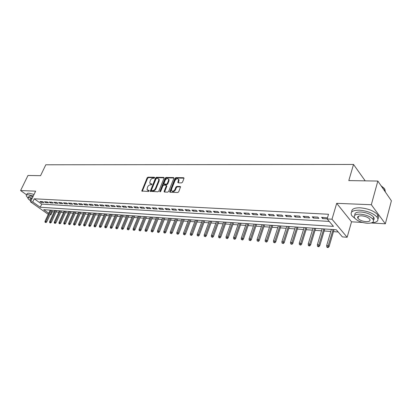 <?xml version="1.0" encoding="UTF-8"?>
<svg xmlns="http://www.w3.org/2000/svg" width="412" height="412" viewBox="0 0 412 412"><rect width="100%" height="100%" fill="white"/><g stroke="black" fill="none" stroke-linecap="round" stroke-linejoin="round"><path stroke-width="0.62" d="M154.639 177.768L154.412 177.263L148.011 177.165L147.125 177.855L141.81 191.034L148.557 191.487L149.221 190.658L147.017 189.68L147.584 187.043C148.268 185.668 149.226 184.931 150.457 184.823L151.297 184.844L151.956 184.025L150.869 183.829L149.736 183.041L150.308 180.461C150.988 179.096 151.94 178.355 153.171 178.236L154.006 178.252L154.639 177.768M181.558 182.902L182.506 182.181L183.968 178.463L183.597 177.721L175.934 177.603L175.007 178.314L169.713 191.946L170.105 192.239L177.778 192.507L178.731 191.781L180.559 186.796L180.147 186.487L176.846 186.399L175.903 187.115L175.023 189.35C173.679 191.369 172.489 191.75 171.449 190.483L171.557 189.242L175.012 180.569C176.372 178.545 177.562 178.175 178.592 179.457L177.855 182.526L178.257 182.83L181.558 182.902M377.83 181.053L391.4 200.788L385.338 223.814L371.325 204.728L377.83 181.053L348.804 180.59L353.522 164.455L45.809 164.779L40.561 175.677L27.975 175.476L20.6 190.55L35.617 191.158L30.498 201.828L32.744 201.957L34.258 198.795L328.524 214.255L327.128 218.932L332 219.21L347.146 237.266L342.382 236.905L336.336 229.783L43.687 209.682L48.75 213.256M371.325 204.728L336.697 203.327L332 219.21M164.053 178.133L163.724 177.412L156.442 177.294L155.54 177.994L150.231 191.307L157.873 191.812L158.795 191.106L164.053 178.133M166.067 177.448L173.534 177.562L173.885 178.298L168.632 191.441L167.699 192.157L164.481 192.043L164.141 191.286L166.283 185.967L165.943 185.22L163.832 185.168L162.91 185.874L160.68 191.395L159.774 191.698L165.15 178.154L166.067 177.448L166.541 177.886L173.946 178.005M20.6 190.55L26.759 194.928M42.668 201.648L39.928 201.494L41.174 202.38L43.914 202.539L42.668 201.648M47.292 201.906L44.511 201.751L45.753 202.642L48.534 202.807L47.292 201.906M51.979 202.174L49.157 202.014L50.403 202.91L53.22 203.075L51.979 202.174M56.732 202.441L53.874 202.277L55.115 203.183L57.979 203.348L56.732 202.441M61.558 202.709L58.653 202.55L59.9 203.461L62.804 203.626L61.558 202.709M66.456 202.987L63.51 202.822L64.756 203.739L67.702 203.909L66.456 202.987M71.425 203.265L68.433 203.095L69.68 204.022L72.672 204.192L71.425 203.265M76.472 203.549L73.434 203.379L74.68 204.311L77.714 204.486L76.472 203.549M81.591 203.837L78.512 203.667L79.753 204.604L82.838 204.779L81.591 203.837M86.793 204.131L83.662 203.955L84.908 204.898L88.034 205.078L86.793 204.131M92.072 204.429L88.894 204.249L90.135 205.202L93.313 205.382L92.072 204.429M97.433 204.728L94.204 204.548L95.445 205.506L98.674 205.691L97.433 204.728M102.876 205.037L99.601 204.852L100.842 205.815L104.118 206.005L102.876 205.037M108.407 205.346L105.075 205.161L106.317 206.129L109.644 206.324L108.407 205.346M114.026 205.665L110.643 205.475L111.884 206.453L115.262 206.644L114.026 205.665M119.732 205.985L116.297 205.794L117.533 206.778L120.968 206.973L119.732 205.985M125.531 206.314L122.04 206.113L123.276 207.107L126.767 207.308L125.531 206.314M131.428 206.644L127.88 206.443L129.111 207.442L132.659 207.648L131.428 206.644M137.417 206.978L133.812 206.778L135.043 207.782L138.648 207.993L137.417 206.978M143.505 207.324L139.838 207.118L141.069 208.132L144.73 208.343L143.505 207.324M149.695 207.674L145.972 207.463L147.197 208.482L150.921 208.699L149.695 207.674M155.988 208.024L152.203 207.813L153.424 208.843L157.214 209.059L155.988 208.024M162.39 208.384L158.538 208.168L159.758 209.208L163.61 209.43L162.39 208.384M168.905 208.755L164.985 208.534L166.201 209.579L170.115 209.806L168.905 208.755M175.527 209.126L171.536 208.899L172.752 209.955L176.738 210.187L175.527 209.126M182.264 209.507L178.205 209.275L179.416 210.336L183.469 210.573L182.264 209.507M189.118 209.893L184.993 209.657L186.198 210.728L190.318 210.965L189.118 209.893M196.097 210.285L191.894 210.048L193.094 211.124L197.291 211.366L196.097 210.285M203.198 210.681L198.924 210.444L200.119 211.531L204.388 211.778L203.198 210.681M210.429 211.088L206.072 210.846L207.262 211.943L211.613 212.19L210.429 211.088M217.788 211.505L213.354 211.253L214.539 212.36L218.968 212.618L217.788 211.505M225.282 211.928L220.77 211.67L221.944 212.788L226.456 213.045L225.282 211.928M232.919 212.355L228.32 212.098L229.489 213.22L234.083 213.488L232.919 212.355M240.696 212.793L236.009 212.53L237.173 213.663L241.854 213.931L240.696 212.793M248.616 213.241L243.847 212.973L245.001 214.116L249.77 214.389L248.616 213.241M256.691 213.694L251.83 213.421L252.978 214.575L257.835 214.853L256.691 213.694M264.921 214.158L259.967 213.88L261.105 215.043L266.054 215.327L264.921 214.158M273.311 214.631L268.258 214.348L269.386 215.517L274.433 215.811L273.311 214.631M281.865 215.11L276.709 214.822L277.832 216.006L282.977 216.3L281.865 215.11M290.584 215.605L285.331 215.306L286.438 216.501L291.686 216.8L290.584 215.605M299.483 216.104L294.122 215.8L295.219 217.006L300.569 217.315L299.483 216.104M308.557 216.614L303.088 216.305L304.174 217.521L309.633 217.835L308.557 216.614M317.817 217.134L312.239 216.82L313.311 218.046L318.883 218.365L317.817 217.134M34.258 198.795L41.725 204.11L329.239 221.424M327.442 217.871L321.576 217.345L322.637 218.581L327.154 218.844M51.711 211.222L52.396 211.711L54.163 211.835M56.12 211.974L58.823 212.165M60.796 212.304L63.551 212.499M65.539 212.643L68.351 212.839M70.349 212.983L73.218 213.184M75.226 213.328L78.156 213.534M80.18 213.679L83.167 213.89M85.207 214.034L88.256 214.25M90.305 214.395L93.421 214.616M95.481 214.765L98.659 214.987M100.734 215.136L103.979 215.368M106.069 215.512L109.381 215.749M111.487 215.898L114.871 216.135M116.987 216.29L120.443 216.532M122.575 216.681L126.098 216.933M128.245 217.083L131.85 217.34M134.008 217.495L137.69 217.752M139.864 217.907L143.623 218.175M145.817 218.329L149.654 218.602M151.858 218.757L155.782 219.035M158.007 219.194L162.014 219.478M164.249 219.637L168.343 219.926M170.599 220.085L174.786 220.384M177.057 220.544L181.337 220.847M183.623 221.012L187.996 221.321M190.298 221.481L194.768 221.8M197.09 221.965L201.664 222.289M204.002 222.454L208.673 222.784M211.032 222.954L215.811 223.289M218.185 223.458L223.072 223.804M225.467 223.974L230.468 224.329M232.878 224.499L237.997 224.864M240.423 225.034L245.66 225.405M248.112 225.58L253.468 225.961M255.934 226.137L261.424 226.523M263.907 226.698L269.525 227.1M272.028 227.275L277.781 227.682M280.304 227.862L286.196 228.279M288.74 228.459L294.771 228.887M297.34 229.067L303.52 229.505M306.106 229.69L312.435 230.138M315.046 230.323L321.53 230.782M324.162 230.972L330.81 231.441M333.463 231.632L338.185 231.966M365.197 180.853L353.522 164.455M336.697 203.327L351.529 221.81L362.575 222.465M371.222 222.98L385.338 223.814M351.529 221.81L347.146 237.266M52.396 211.711L50.954 214.817L50.068 214.75M32.744 201.957L40.242 207.251L333.452 226.384L327.128 218.932M48.25 214.328L30.498 201.828M50.264 214.328L50.954 214.817M41.725 204.11L40.242 207.251M41.174 202.38L41.55 201.586M45.753 202.642L46.134 201.844M50.403 202.91L50.779 202.101M55.115 203.183L55.496 202.369M59.9 203.461L60.281 202.637M64.756 203.739L65.132 202.91M69.68 204.022L70.061 203.188M74.68 204.311L75.061 203.471M79.753 204.604L80.134 203.755M84.908 204.898L85.289 204.048M90.135 205.202L90.516 204.342M95.445 205.506L95.826 204.64M100.842 205.815L101.223 204.944M106.317 206.129L106.698 205.253M111.884 206.453L112.265 205.562M117.533 206.778L117.914 205.882M123.276 207.107L123.657 206.206M129.111 207.442L129.492 206.536M135.043 207.782L135.424 206.87M141.069 208.132L141.45 207.205M147.197 208.482L147.578 207.55M153.424 208.843L153.805 207.905M159.758 209.208L160.139 208.261M166.201 209.579L166.577 208.621M172.752 209.955L173.128 208.992M179.416 210.336L179.792 209.368M186.198 210.728L186.574 209.749M193.094 211.124L193.47 210.135M200.119 211.531L200.49 210.532M207.262 211.943L207.638 210.934M214.539 212.36L214.915 211.341M221.944 212.788L222.32 211.758M229.489 213.22L229.86 212.185M237.173 213.663L237.544 212.618M245.001 214.116L245.372 213.055M252.978 214.575L253.344 213.504M261.105 215.043L261.466 213.962M269.386 215.517L269.747 214.431M277.832 216.006L278.193 214.904M286.438 216.501L286.798 215.388M295.219 217.006L295.574 215.883M304.174 217.521L304.53 216.388M313.311 218.046L313.666 216.903M322.637 218.581L322.982 217.428M150.339 183.711L151.353 184.257L150.869 183.829M151.956 184.267L151.353 184.257M147.625 190.344L148.624 190.88L148.135 190.457M149.226 190.9L148.624 190.88M154.665 177.69L148.49 177.593L147.604 178.283L142.269 191.271M164.12 177.845L156.921 177.727L156.019 178.427L150.694 191.565M156.709 178.298L156.076 178.787L151.451 190.061L151.673 190.576L152.564 190.607C153.815 190.504 154.783 189.757 155.473 188.366L158.635 180.626L158.769 179.143L157.595 178.314L156.709 178.298M151.621 190.571L152.162 190.998L151.673 190.576M158.646 178.87L159.248 179.575L159.114 181.059L155.963 188.794C155.273 190.184 154.299 190.931 153.053 191.029L152.162 190.998M166.505 185.663L166.762 186.399L164.563 192.043M166.541 177.886L165.624 178.587L160.273 191.832M168.487 180.477L168.606 179.266C167.591 178.056 166.433 178.437 165.119 180.41L163.863 183.881L166.35 184.205L167.277 183.495L168.487 180.477L168.966 180.914L169.085 179.704L168.518 179.05M164.156 184.143L164.723 184.586L164.239 184.154M168.966 180.914L167.756 183.932L166.829 184.643L164.723 184.586M178.489 179.199L179.065 179.9L178.314 182.83M172.036 191.168C173.184 192.116 174.338 191.657 175.502 189.788L175.023 189.35M180.574 186.924L177.325 186.837L176.388 187.553L175.502 189.788M184.025 178.169L176.413 178.046L175.481 178.757L170.177 192.239M45.026 222.212L45.974 222.593L45.026 222.212L45.032 221.239L46.736 221.919L52.154 210.264M45.485 222.253L51.031 210.187M45.032 221.239L50.207 210.13M46.736 221.919L45.974 222.593M33.31 195.958L28.299 194.742C26.795 194.696 26.126 195.082 26.286 195.901L27.877 197.935M34.052 194.418L29.041 193.213C27.537 193.166 26.862 193.558 27.022 194.382M28.217 197.528L28.567 196.807L30.024 195.973L32.996 196.622M32.316 198.038L29.345 197.384L27.892 198.213C28.134 198.981 29.139 199.902 30.905 200.979M32.007 198.682L30.921 198.502L29.978 199.032L31.204 200.35M371.542 222.887C377.248 222.434 379.128 220.564 377.191 217.278C373.473 213.313 367.571 210.949 359.491 210.177C352.389 210.202 349.809 212.031 351.766 215.656L355.077 218.556M377.938 218.757C378.937 217.696 378.896 216.413 377.83 214.91C374.122 210.934 368.23 208.57 360.155 207.813C354.222 207.751 351.415 209.126 351.745 211.928M357.575 217.289L358.146 217.567M354.892 215.208C354.356 213.014 356.354 211.943 360.886 211.995C366.706 212.556 370.944 214.266 373.602 217.119C374.436 218.303 374.39 219.287 373.452 220.065M360.279 214.163C355.134 214.158 353.275 215.466 354.691 218.087C357.271 220.92 361.473 222.645 367.298 223.268C372.572 223.34 374.472 222.017 373.009 219.297C370.347 216.455 366.098 214.74 360.279 214.163M366.067 221.677C369.451 221.713 370.676 220.863 369.734 219.122C368.029 217.289 365.3 216.187 361.545 215.811C358.213 215.795 357.013 216.64 357.93 218.339C359.604 220.168 362.313 221.28 366.067 221.677M385.436 192.116L384.777 189.082L381.188 185.936M381.048 185.735L384.278 188.433M384.762 189.139L385.189 191.755M49.62 222.619L50.578 223L49.62 222.619L49.625 221.635L51.34 222.32L56.763 210.583M50.084 222.66L55.641 210.506M49.625 221.635L54.806 210.444M51.34 222.32L50.578 223M54.281 223.026L55.244 223.412L54.281 223.026L54.281 222.037L56.011 222.727L61.44 210.903M54.75 223.067L60.312 210.826M54.281 222.037L59.467 210.769M56.011 222.727L55.244 223.412M59.009 223.443L59.977 223.829L59.009 223.443L59.009 222.444L60.749 223.139L66.183 211.227M59.483 223.484L65.055 211.15M59.009 222.444L64.195 211.093M60.749 223.139L59.977 223.829M63.803 223.865L64.777 224.257L63.803 223.865L63.798 222.861L65.554 223.562L70.993 211.557M64.287 223.907L69.865 211.48M63.798 222.861L68.995 211.423M65.554 223.562L64.777 224.257M68.67 224.293L69.654 224.689L68.67 224.293L68.665 223.278L70.431 223.989L75.875 211.892M69.159 224.339L74.747 211.814M68.665 223.278L73.861 211.758M70.431 223.989L69.654 224.689M73.609 224.731L74.598 225.122L73.609 224.731L73.599 223.706L74.495 223.783L75.381 224.416L80.824 212.237M74.103 224.772L79.701 212.159M73.599 223.706L78.805 212.098M75.381 224.416L74.598 225.122M78.62 225.168L79.614 225.57L78.62 225.168L78.61 224.138L79.516 224.216L80.402 224.854L85.85 212.582M79.125 225.215L84.728 212.504M78.61 224.138L83.816 212.438M80.402 224.854L79.614 225.57M83.703 225.616L84.712 226.018L83.703 225.616L83.693 224.576L84.615 224.658L85.5 225.302L90.949 212.932M84.218 225.663L89.826 212.855M83.693 224.576L88.904 212.788M85.5 225.302L84.712 226.018M88.868 226.07L89.883 226.476L88.868 226.07L88.853 225.024L89.79 225.107L90.671 225.755L96.13 213.287M89.389 226.116L95.002 213.21M88.853 225.024L94.065 213.143M90.671 225.755L89.883 226.476M94.111 226.533L95.131 226.94L94.111 226.533L94.09 225.477L95.043 225.56L95.924 226.214L101.383 213.648M94.642 226.579L100.26 213.571M94.09 225.477L99.307 213.504M95.924 226.214L95.131 226.94M99.431 227.002L100.461 227.409L99.431 227.002L99.41 225.936L100.379 226.023L101.259 226.677L106.718 214.013M99.972 227.048L105.596 213.936M99.41 225.936L104.627 213.869M101.259 226.677L100.461 227.409M104.839 227.476L105.874 227.888L104.839 227.476L104.813 226.404L105.791 226.487L106.672 227.151L112.136 214.384M105.384 227.522L111.013 214.307M104.813 226.404L110.03 214.24M106.672 227.151L105.874 227.888M110.328 227.96L111.369 228.377L110.328 227.96L110.298 226.878L111.291 226.966L112.172 227.63L117.636 214.76M110.88 228.006L116.514 214.683M110.298 226.878L115.515 214.616M112.172 227.63L111.369 228.377M115.901 228.449L116.951 228.871L115.901 228.449L115.87 227.362L116.879 227.45L117.76 228.119L123.219 215.146M116.462 228.5L122.101 215.069M115.87 227.362L121.087 214.997M117.76 228.119L116.951 228.871M121.566 228.948L122.621 229.371L121.566 228.948L121.53 227.851L122.555 227.939L123.435 228.614L128.894 215.538M122.137 228.995L127.777 215.461M121.53 227.851L126.747 215.388M123.435 228.614L122.621 229.371M127.318 229.453L128.384 229.881L127.318 229.453L127.277 228.346L128.323 228.439L129.198 229.113L134.657 215.929M127.895 229.505L133.54 215.857M127.277 228.346L132.494 215.785M129.198 229.113L128.384 229.881M133.164 229.968L134.24 230.396L133.164 229.968L133.122 228.851L134.183 228.943L135.059 229.628L140.513 216.336M133.751 230.02L139.395 216.259M133.122 228.851L138.334 216.182M135.059 229.628L134.24 230.396M139.102 230.488L140.188 230.926L139.102 230.488L139.055 229.366L140.137 229.458L141.007 230.148L146.461 216.743M139.704 230.54L145.348 216.666M139.055 229.366L144.267 216.594M141.007 230.148L140.188 230.926M145.142 231.019L146.234 231.456L145.142 231.019L145.091 229.886L146.188 229.978L147.058 230.674L152.507 217.155M145.75 231.075L151.395 217.083M145.091 229.886L150.298 217.006M147.058 230.674L146.234 231.456M151.276 231.559L152.378 232.002L151.276 231.559L151.225 230.416L152.337 230.514L153.207 231.209L158.651 217.577M151.894 231.616L157.538 217.505M151.225 230.416L156.426 217.428M153.207 231.209L152.378 232.002M157.518 232.111L158.63 232.553L157.518 232.111L157.456 230.957L158.594 231.055L159.459 231.755L164.893 218.01M158.146 232.162L163.791 217.933M157.456 230.957L162.658 217.855M159.459 231.755L158.63 232.553M163.858 232.667L164.98 233.115L163.858 232.667L163.796 231.503L164.949 231.601L165.815 232.311L171.243 218.442M164.501 232.723L170.141 218.37M163.796 231.503L168.987 218.288M165.815 232.311L164.98 233.115M170.31 233.233L171.438 233.686L170.31 233.233L170.244 232.059L171.418 232.162L172.278 232.873L177.701 218.885M170.959 233.29L176.599 218.813M170.244 232.059L175.43 218.731M172.278 232.873L171.438 233.686M176.872 233.81L178.01 234.268L176.872 233.81L176.8 232.625L177.989 232.728L178.849 233.45L184.262 219.338M177.531 233.872L183.165 219.261M176.8 232.625L181.975 219.179M178.849 233.45L178.01 234.268M183.541 234.397L184.694 234.861L183.541 234.397L183.469 233.202L184.679 233.31L185.534 234.031L190.936 219.797M184.215 234.459L189.844 219.72M183.469 233.202L188.634 219.637M185.534 234.031L184.694 234.861M190.334 234.995L191.492 235.458L190.334 234.995L190.251 233.789L191.487 233.898L192.337 234.624L197.729 220.266M191.019 235.056L196.637 220.188M190.251 233.789L195.406 220.106M192.337 234.624L191.492 235.458M197.24 235.602L198.409 236.071L197.24 235.602L197.152 234.387L198.409 234.495L199.259 235.231L204.635 220.739M197.935 235.664L203.554 220.662M197.152 234.387L202.297 220.58M199.259 235.231L198.409 236.071M204.27 236.22L205.449 236.694L204.27 236.22L204.177 234.995L205.454 235.103L206.299 235.844L211.665 221.218M204.975 236.282L210.583 221.146M204.177 234.995L209.311 221.059M206.299 235.844L205.449 236.694M211.423 236.849L212.613 237.327L211.423 236.849L211.325 235.613L212.628 235.726L213.468 236.467L218.818 221.713M212.144 236.915L217.742 221.635M211.325 235.613L216.444 221.548M213.468 236.467L212.613 237.327M218.705 237.492L219.905 237.971L218.705 237.492L218.602 236.241L219.926 236.354L220.765 237.106L226.095 222.212M219.442 237.554L225.029 222.14M218.602 236.241L223.706 222.047M220.765 237.106L219.905 237.971M226.116 238.141L227.331 238.63L226.116 238.141L226.013 236.879L227.362 236.998L228.191 237.755L233.506 222.722M226.868 238.208L232.445 222.65M226.013 236.879L231.096 222.557M228.191 237.755L227.331 238.63M233.666 238.805L234.892 239.3L233.666 238.805L233.558 237.533L234.928 237.652L235.757 238.414L241.051 223.237M234.428 238.872L239.995 223.165M233.558 237.533L238.625 223.072M235.757 238.414L234.892 239.3M241.355 239.485L242.591 239.98L241.355 239.485L241.241 238.198L242.637 238.316L243.461 239.089L248.735 223.768M242.132 239.552L247.684 223.695M241.241 238.198L246.288 223.598M243.461 239.089L242.591 239.98M249.188 240.17L250.434 240.67L249.188 240.17L249.064 238.872L250.491 238.996L251.305 239.774L256.558 224.303M249.981 240.242L255.512 224.231M249.064 238.872L254.091 224.133M251.305 239.774L250.434 240.67M257.165 240.876L258.427 241.381L257.165 240.876L257.037 239.563L258.489 239.691L259.297 240.469L264.525 224.849M257.974 240.948L263.489 224.782M257.037 239.563L262.042 224.679M259.297 240.469L258.427 241.381M265.297 241.592L266.569 242.096L265.297 241.592L265.163 240.268L266.641 240.392L267.445 241.18L272.646 225.41M266.121 241.664L271.616 225.338M265.163 240.268L270.143 225.235M267.445 241.18L266.569 242.096M273.583 242.318L274.866 242.833L273.583 242.318L273.439 240.984L274.948 241.113L275.746 241.906L280.917 225.977M274.423 242.39L279.897 225.905M273.439 240.984L278.394 225.802M275.746 241.906L274.866 242.833M282.029 243.059L283.322 243.58L282.029 243.059L281.88 241.71L283.415 241.844L284.208 242.642L289.348 226.554M282.884 243.137L288.338 226.487M281.88 241.71L286.803 226.384M284.208 242.642L283.322 243.58M290.64 243.822L291.948 244.342L290.64 243.822L290.486 242.457L292.051 242.591L292.834 243.394L297.943 227.146M291.511 243.894L296.939 227.079M290.486 242.457L295.378 226.971M292.834 243.394L291.948 244.342M299.421 244.594L300.739 245.119L300.312 244.671L299.421 244.594L299.256 243.214L300.858 243.353L301.63 244.162L306.708 227.748M300.312 244.671L305.709 227.682M299.256 243.214L304.118 227.568M301.63 244.162L300.739 245.119M308.377 245.377L308.804 245.835L309.711 245.912L309.283 245.459L308.377 245.377L308.207 243.986L309.834 244.125L310.602 244.944L315.638 228.361M309.283 245.459L314.655 228.294M308.207 243.986L313.032 228.181M310.602 244.944L309.711 245.912M317.513 246.185L317.935 246.639L318.862 246.721L318.44 246.263L317.513 246.185L317.333 244.774L318.996 244.919L319.753 245.748L324.754 228.99M318.44 246.263L323.781 228.923M317.333 244.774L322.122 228.809M319.753 245.748L318.862 246.721M326.834 247.004L327.252 247.463L328.194 247.545L327.782 247.087L326.834 247.004L326.649 245.583L328.343 245.727L329.09 246.561L334.05 229.628M327.782 247.087L333.087 229.561M326.649 245.583L331.397 229.443M329.09 246.561L328.194 247.545M154.68 177.505L154.412 177.263M149.232 190.71L148.974 190.488M151.966 184.082L151.704 183.85M142.336 190.957L141.846 190.535M147.604 178.283L147.125 177.855M148.49 177.593L148.011 177.165M150.761 191.245L150.272 190.818M156.019 178.427L155.54 177.994M156.921 177.727L156.442 177.294M164.115 177.768L163.724 177.412M153.053 191.029L152.564 190.607M155.963 188.794L155.473 188.366M159.114 181.059L158.635 180.626M173.941 177.943L173.534 177.562M164.625 191.719L164.141 191.286M166.762 186.399L166.283 185.967M160.289 191.791L159.799 191.364M165.624 178.587L165.15 178.154M166.829 184.643L166.35 184.205M167.756 183.932L167.277 183.495M178.375 182.521L177.902 182.078M178.947 181.079L178.473 180.636M176.388 187.553L175.903 187.115M177.325 186.837L176.846 186.399M180.569 186.878L180.147 186.487M170.238 191.915L169.754 191.477M175.481 178.757L175.007 178.314M176.413 178.046L175.934 177.603M184.025 178.123L183.597 177.721M142.073 191.256L141.81 191.034M150.509 191.549L150.231 191.307M159.248 179.575L158.769 179.143M164.403 192.033L164.1 191.765M166.803 185.936L166.324 185.503M169.085 179.704L168.606 179.266M178.175 182.82L177.855 182.526M179.065 179.9L178.592 179.457M170.027 192.229L169.713 191.946M30.189 198.594L29.978 199.032M384.375 190.576L384.777 189.082M358.533 216.197L357.93 218.339M373.602 217.119L373.009 219.297M377.191 217.278L377.83 214.91"/></g></svg>
